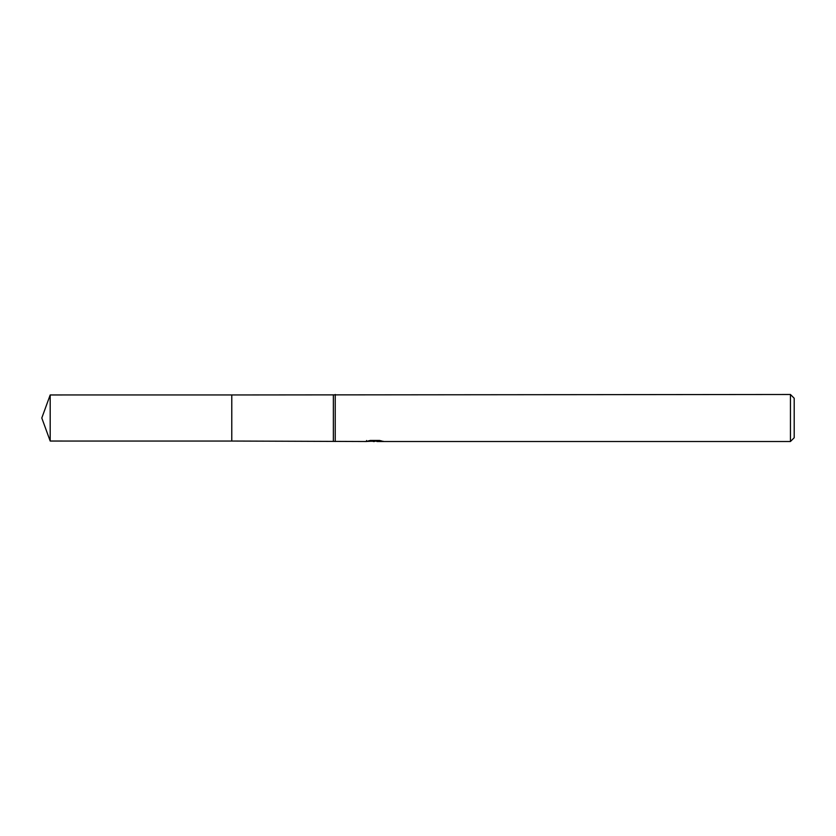 <?xml version="1.0" encoding="UTF-8"?>
<svg xmlns="http://www.w3.org/2000/svg" width="836" height="836" viewBox="0 0 836 836"><rect width="100%" height="100%" fill="white"/><g stroke="black" fill="none" stroke-linecap="round" stroke-linejoin="round"><path stroke-width="1.25" d="M366.586 440.52L366.419 441.512L231.781 441.042L231.791 394.958L790.438 394.487L794.2 398.25L794.2 437.75L790.438 441.512L376.911 441.512L377.151 440.447M231.781 441.042L231.781 394.958L231.781 441.053L50.191 441.042L50.191 394.958L231.781 394.947M333.355 441.042L333.355 394.958M335.236 441.512L335.236 394.487M376.827 441.147L371.686 441.283M374.423 441.512L373.316 441.512M790.438 441.512L790.438 394.487M366.586 441.46L375.364 441.063L367.85 441.063L370.296 440.447L379.565 440.447L382.261 441.136M383.233 441.251C375.406 441.314 375.406 441.366 383.233 441.439M376.911 440.572L375.364 440.572M375.364 440.447L375.364 441.063M50.191 394.958L41.8 418L50.191 441.042"/></g></svg>
